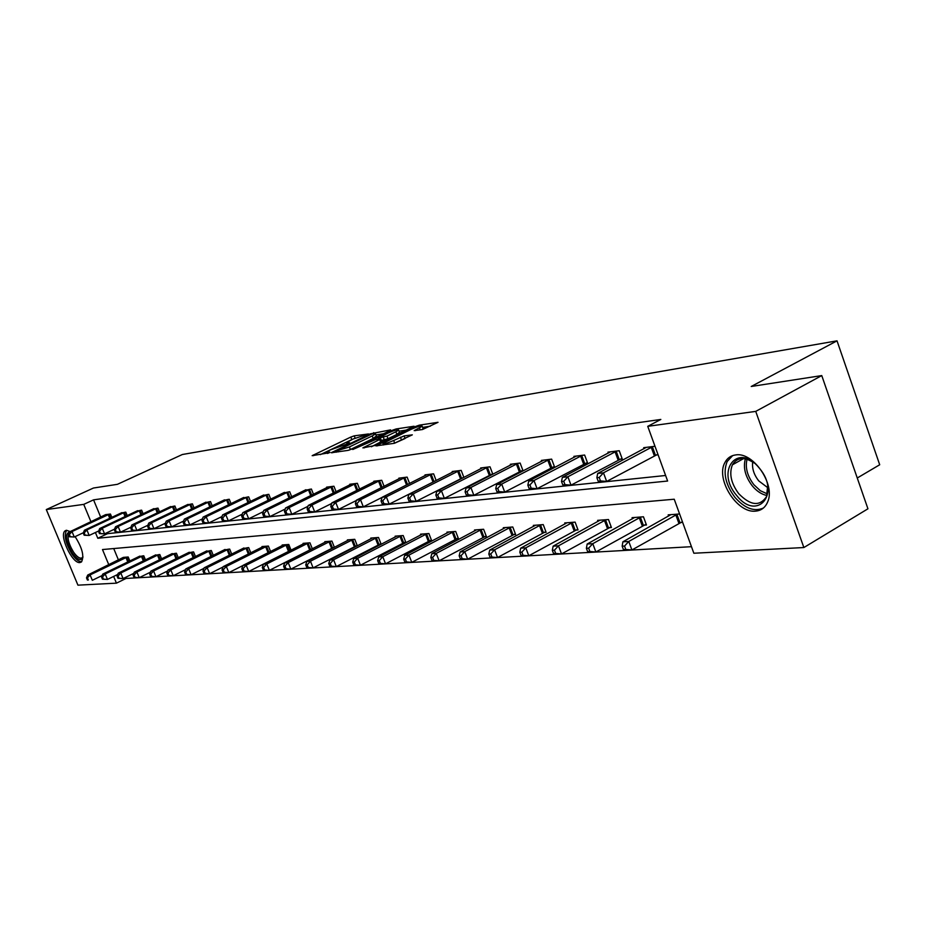 <?xml version="1.0" encoding="UTF-8"?>
<svg xmlns="http://www.w3.org/2000/svg" width="926" height="926" viewBox="0 0 926 926"><rect width="100%" height="100%" fill="white"/><g stroke="black" fill="none" stroke-linecap="round" stroke-linejoin="round"><path stroke-width="1.39" d="M368.502 433.958L354.23 435.845L350.804 437.06L312.166 455.685L329.39 452.745L329.922 452.177L326.901 452.015L330.42 449.897L349.079 443.288L349.577 442.744L346.498 442.605L353.049 439.051L368.502 433.958M755.685 511.117C737.131 513.629 715.323 479.078 724.908 462.56C727.234 458.104 730.811 455.557 735.649 454.932C753.394 451.622 776 485.074 767.492 502.309C765.119 507.656 761.184 510.596 755.685 511.117M75.099 536.617C82.379 548.123 84.474 556.584 81.372 562.001L79.937 562.557C72.193 563.969 58.593 534.696 65.202 530.783L66.475 530.285L70.202 531.582M422.418 429.548L438.021 422.314L419.339 425.15L415.693 426.423L375.875 445.892L394.14 443.334L412.313 434.85L404.106 435.903L393.828 440.406C386.86 443.415 383.214 444.422 382.866 443.415L411.271 429.259C418.205 426.273 421.839 425.277 422.21 426.261L414.177 430.625L422.418 429.548M125.635 577.326L126.098 578.437L116.433 583.16L77.934 585.163L46.3 509.566L93.457 488.025L117.417 484.321L182.376 454.504L837.023 340.837L751.229 386.478L821.756 375.586L755.732 411.387L803.861 547.544L693.852 553.239L674.232 499.218L102.485 549.546L108.84 564.86M46.3 509.566L83.734 504.381L91.003 521.882M95.413 532.519L97.797 538.261L667.623 481.034L647.749 426.33L660.828 419.443L93.561 499.855L83.734 504.381M647.749 426.33L755.732 411.387M389.962 430.636L390.598 429.872L370.168 433.877L331.172 452.768L348.107 450.372L351.695 449.11L389.962 430.636M396.085 428.97L414.072 426.238L374.347 445.637L362.876 447.895L380.771 438.97L375.481 439.584L352.783 449.504L392.52 430.22L396.085 428.97L396.455 429.93M821.756 375.586L867.94 508.802L803.861 547.544M857.256 478.001L879.7 464.759L837.023 340.837M643.894 525.181L646.464 524.996L643.454 516.789L632.064 517.68L632.47 518.803M575.694 530.123L578.032 529.95L575.115 522.125L564.744 522.935L565.115 523.931M513.467 534.626L515.608 534.464L512.784 526.987L503.293 527.727L503.64 528.63M456.46 538.747L458.428 538.608L455.685 531.443L446.969 532.126L447.281 532.936M404.049 542.543L405.854 542.416L403.192 535.541L395.17 536.166L395.448 536.906M357.332 545.854L354.762 539.326L347.354 539.904L347.62 540.564M357.158 545.935L355.688 546.051M312.317 548.782L309.955 542.821L303.091 543.354L303.334 543.967M270.566 551.526L268.378 546.062L261.989 546.56L262.208 547.127M231.708 554.107L229.683 549.083L223.93 550.067M195.467 556.538L193.58 551.908L188.221 552.81M161.587 558.829L159.828 554.535L154.804 555.38M129.848 560.994L128.205 557.001L123.32 557.383L87.704 575.058L90.077 574.907L127.105 557.093M113.724 548.562L118.54 560.184M126.098 578.437L691.479 546.687M145.463 559.929L143.762 555.785L138.9 556.607M178.255 557.695L176.426 553.239L171.241 554.118M213.281 555.345L211.325 550.519L205.769 551.456M250.796 552.834L248.689 547.602L242.739 548.62M291.053 550.171L288.785 544.476L282.164 544.986L282.395 545.576M289.78 550.82L287.303 544.592M334.39 547.335L331.936 541.108L324.806 541.664L325.049 542.3M333.823 547.625L332.885 547.694M379.394 544.326L381.13 544.199L378.502 537.474L370.794 538.075L371.06 538.77M429.722 540.691L431.597 540.553L428.9 533.538L420.543 534.186L420.844 534.962M484.356 536.733L486.405 536.582L483.615 529.267L474.529 529.973L474.853 530.83M543.886 532.427L546.12 532.265L543.249 524.614L533.33 525.389L533.689 526.338M608.995 527.704L611.438 527.531L608.486 519.521L597.617 520.366L598.011 521.431M679.591 513.976L668.19 514.856L668.618 516.06M682.647 522.38L680.506 522.53M113.643 576.447L116.433 583.16M107.138 532.635L107.555 533.654L665.609 475.489M107.555 533.654L97.797 538.261M93.561 499.855L100.784 517.31M658.085 454.782L655.967 455.036M644.079 448.693L643.709 447.686L654.995 446.274M608.313 453.08L607.965 452.131L619.239 450.73L622.272 459.03L619.737 459.331M574.224 457.259L573.9 456.368L584.642 455.036L587.64 463.139L585.209 463.417M541.698 461.252L541.386 460.419L551.641 459.134L554.593 467.051L552.278 467.329M510.631 465.072L510.33 464.285L520.134 463.058L523.04 470.79L520.829 471.056M492.505 474.413L490.757 474.61M480.918 468.73L480.64 467.977L490.016 466.808L492.829 474.239M462.942 477.909L461.981 478.024M452.49 472.225L452.212 471.508L461.194 470.396L463.88 477.434M425.242 475.582L424.988 474.899L433.588 473.823L436.146 480.513M399.129 478.788L398.875 478.152L407.127 477.121L409.57 483.465M374.058 481.879L373.815 481.265L381.732 480.281L384.082 486.324M349.97 484.842L349.75 484.263L357.355 483.314L359.601 489.067M326.832 487.701L326.612 487.145L333.927 486.231L336.08 491.718M304.561 490.444L311.391 489.032L313.451 494.276M283.125 493.083L289.699 491.729L291.678 496.741M262.463 495.63L268.806 494.334L270.716 499.126M242.554 498.095L248.666 496.834L250.506 501.417M223.351 500.457L229.243 499.253L231.014 503.651M204.808 502.749L210.503 501.591L212.204 505.804M186.89 504.959L192.4 503.837L194.032 507.888M169.585 507.101L174.898 506.013L176.484 509.902M152.848 509.161L157.987 508.119L159.515 511.858M136.643 511.164L141.632 510.157L143.102 513.756M120.97 513.108L125.786 512.124L127.221 515.597M109.372 514.173L72.008 531.57L69.67 531.837L105.645 514.636L110.449 514.034L111.838 517.379M353.477 438.843L320.35 454.62M383.514 433.75L376.002 434.965M372.31 433.796L335.791 451.136L349.391 446.945L372.229 435.938L375.597 433.912L372.31 433.796M349.067 450.14L350.387 449.527L349.391 446.945M376.384 435.938L373.224 438.507L350.387 449.527M399.071 431.227L406.537 430.023M371.395 446.76L381.72 441.401M395.865 431.794L398.643 430.115C398.273 429.178 394.707 430.162 387.982 433.067L378.456 438.137L386.975 436.088L395.865 431.794L396.86 434.41L399.465 432.234M396.86 434.41L387.994 438.716L381.35 440.452M422.395 429.548L423.02 428.402M394.488 443.265L393.828 440.406M404.801 438.646L394.858 443.091M430.428 426.145L422.65 427.407M87.449 577.824L86.5 577.87L87.403 580.035L88.352 579.977L87.449 577.824L90.077 574.907L92.322 580.301L102.126 575.544M88.352 579.977L87.403 580.035M124.408 557.302L123.517 557.776M86.5 577.87L87.704 575.058M105.819 514.96L106.71 514.497M83.34 532.751L74.277 537.011L69.346 536.779L70.272 536.675L69.369 534.499L68.431 534.603L69.346 536.779M69.369 534.499L72.008 531.57L74.277 537.011L70.272 536.675M69.67 531.837L68.431 534.603M139.849 556.098L102.728 574.12L105.182 573.97L107.462 579.445L117.718 574.456M103.423 579.12L107.462 579.445L102.439 579.178L103.423 579.12L102.508 576.933L101.524 576.991L102.439 579.178M102.508 576.933L105.182 573.97L142.627 555.878M101.524 576.991L102.728 574.12M155.788 554.848L118.25 573.159L120.785 572.997L123.089 578.565L133.807 573.333M118.991 578.241L123.089 578.565L117.972 578.299L118.991 578.241L118.065 576.007L117.046 576.065L117.972 578.299M118.065 576.007L120.785 572.997L158.659 554.628M117.046 576.065L118.25 573.159M124.674 512.263L86.882 529.927L84.463 530.193L121.931 512.61M98.677 530.98L89.174 535.448L84.15 535.216L85.111 535.112L84.197 532.901L83.236 533.006L84.15 535.216M84.197 532.901L86.882 529.927L89.174 535.448L85.111 535.112M84.463 530.193L83.236 533.006M140.474 510.295L102.242 528.237L99.742 528.503L137.638 510.654M114.523 529.14L104.569 533.851L99.441 533.607L100.436 533.503L99.51 531.258L98.515 531.362L99.441 533.607M99.51 531.258L102.242 528.237L104.569 533.851L100.436 533.503M99.742 528.503L98.515 531.362M82.958 557.093C81.175 561.411 77.668 560.091 72.436 553.146C65.561 540.796 64.67 533.677 69.763 531.79M69.253 532.751C66.788 536.71 68.211 543.168 73.559 552.151C77.124 557.116 80.018 558.98 82.217 557.73L82.946 556.804M66.66 530.274C63.744 535.286 65.549 543.273 72.101 554.246C75.758 559.431 78.965 561.908 81.708 561.688M736.575 495.375C715.069 470.639 738.138 441.494 759.297 468.105C781.417 493.894 756.855 521.917 736.575 495.375M754.169 463C744.4 456.587 737.142 457.189 732.397 464.829C728.97 473.707 731.065 483.314 738.705 493.639C750.511 505.689 759.771 506.672 766.52 496.625L767.654 485.942M767.828 487.736L758.718 480.872C753.914 474.679 751.9 468.382 752.676 461.958M732.628 455.615L727.165 461.518C722.836 472.549 725.428 484.483 734.931 497.355C744.747 508.42 754.239 511.974 763.406 508.038M172.248 553.563L134.282 572.164L136.909 572.002L139.247 577.662L150.452 572.164M135.069 577.326L139.247 577.662L134.027 577.384L135.069 577.326L134.143 575.058L133.089 575.115L134.027 577.384M134.143 575.058L136.909 572.002L175.222 553.331M133.089 575.115L134.282 572.164M156.795 508.27L118.111 526.477L115.53 526.767L153.866 508.629M130.913 527.23L120.473 532.184L115.252 531.941L116.282 531.837L115.333 529.556L114.303 529.66L115.252 531.941M115.333 529.556L118.111 526.477L120.473 532.184L116.282 531.837M115.53 526.767L114.303 529.66M189.263 552.243L150.869 571.134L153.577 570.96L155.938 576.724L167.675 570.937M151.702 576.377L155.938 576.724L150.625 576.435L151.702 576.377L150.753 574.074L149.676 574.143L150.625 576.435M150.753 574.074L153.577 570.96L192.33 552M149.676 574.143L150.869 571.134M173.671 506.175L134.525 524.66L131.862 524.961L170.639 506.545M147.871 525.262L136.921 530.471L131.596 530.228L132.661 530.112L131.7 527.797L130.635 527.901L131.596 530.228M131.7 527.797L134.525 524.66L136.921 530.471L132.661 530.112M131.862 524.961L130.635 527.901M206.857 550.866L168.011 570.069L170.812 569.895L173.22 575.752L185.489 569.675M168.914 575.405L173.22 575.752L167.791 575.463L168.914 575.405L167.953 573.055L166.83 573.125L167.791 575.463M167.953 573.055L170.812 569.895L210.028 550.623M166.83 573.125L168.011 570.069M191.126 503.999L151.517 522.785L148.75 523.086L187.99 504.392M165.418 523.202L153.936 528.7L148.507 528.445L149.607 528.329L148.635 525.968L147.535 526.084L148.507 528.445M148.635 525.968L151.517 522.785L153.936 528.7L149.607 528.329M148.75 523.086L147.535 526.084M225.053 549.442L185.767 568.969L188.661 568.784L191.103 574.745L203.951 568.356M186.716 574.386L191.103 574.745L185.559 574.456L186.716 574.386L185.744 572.002L184.587 572.071L185.559 574.456M185.744 572.002L188.661 568.784L228.34 549.187M184.587 572.071L185.767 568.969M209.183 501.753L169.099 520.84L166.24 521.153L205.931 502.158M183.603 521.072L171.553 526.859L166.009 526.605L167.155 526.489L166.171 524.081L165.025 524.209L166.009 526.605M166.171 524.081L169.099 520.84L171.553 526.859L167.155 526.489M166.24 521.153L165.025 524.209M243.897 547.972L204.148 567.823L207.146 567.638L209.623 573.703L223.073 566.978M205.167 573.344L209.623 573.703L203.963 573.414L205.167 573.344L204.171 570.914L202.979 570.983L203.963 573.414M204.171 570.914L207.146 567.638L247.3 547.706M202.979 570.983L204.148 567.823M227.877 499.427L187.318 518.826L184.355 519.15L224.52 499.843M202.447 518.861L189.807 524.949L184.135 524.706L185.327 524.579L184.332 522.125L183.14 522.252L184.135 524.706M184.332 522.125L187.318 518.826L189.807 524.949L185.327 524.579M184.355 519.15L183.14 522.252M263.412 546.456L223.189 566.643L226.314 566.446L228.815 572.627L242.901 565.543M224.277 572.256L228.815 572.627L223.039 572.326L224.277 572.256L223.282 569.779L222.032 569.86L223.039 572.326M223.282 569.779L226.314 566.446L266.943 546.178M222.032 569.86L223.189 566.643M247.254 497.019L206.197 516.743L203.118 517.078L243.769 497.447M221.985 516.546L208.72 522.982L202.933 522.727L204.16 522.6L203.153 520.099L201.926 520.238L202.933 522.727M203.153 520.099L206.197 516.743L208.72 522.982L204.16 522.6M203.118 517.078L201.926 520.238M283.634 544.87L242.948 565.416L246.177 565.207L248.712 571.504L289.387 550.982M244.105 571.134L248.712 571.504L242.809 571.203L244.105 571.134L243.087 568.61L241.802 568.691L242.809 571.203M243.087 568.61L246.177 565.207L286.898 544.754M241.802 568.691L242.948 565.416M304.619 543.238L263.447 564.142L266.804 563.934L269.373 570.347L312.293 548.713M264.674 569.965L269.373 570.347L263.331 570.034L264.674 569.965L263.644 567.395L262.301 567.476L263.331 570.034M263.644 567.395L266.804 563.934L308.416 542.937M262.301 567.476L263.447 564.142M326.392 541.536L284.722 562.823L288.217 562.603L290.822 569.143L334.298 547.104M286.041 568.749L290.822 569.143L284.652 568.83L286.041 568.749L285 566.133L283.599 566.214L284.652 568.83M285 566.133L288.217 562.603L330.327 541.235M283.599 566.214L284.722 562.823M349.009 539.777L306.842 561.445L310.465 561.214L313.115 567.893L357.158 545.426M308.242 567.488L313.115 567.893L306.795 567.569L308.242 567.488L307.189 564.825L305.73 564.906L306.795 567.569M307.189 564.825L310.465 561.214L353.095 539.453M305.73 564.906L306.842 561.445M372.507 537.937L329.841 560.022L333.615 559.779L336.3 566.585L380.922 543.678M331.334 566.18L336.3 566.585L329.83 566.261L331.334 566.18L330.258 563.459L328.753 563.54L329.83 566.261M330.258 563.459L333.615 559.779L376.766 537.601M328.753 563.54L329.841 560.022M396.953 536.027L353.778 558.528L357.702 558.285L360.434 565.23L405.646 541.872M355.376 564.814L360.434 565.23L353.801 564.906L355.376 564.814L354.276 562.036L352.713 562.128L353.801 564.906M354.276 562.036L357.702 558.285L401.386 535.679M352.713 562.128L353.778 558.528M422.395 534.047L378.711 556.977L382.797 556.723L385.563 563.818L431.377 539.985M380.401 563.39L385.563 563.818L378.769 563.483L380.401 563.39L379.301 560.554L377.658 560.647L378.769 563.483M379.301 560.554L382.797 556.723L427.013 533.689M377.658 560.647L378.711 556.977M448.913 531.975L404.697 555.369L408.956 555.102L411.769 562.348L458.196 538.018M406.502 561.908L411.769 562.348L404.801 562.001L406.502 561.908L405.38 559.015L403.678 559.119L404.801 562.001M405.38 559.015L408.956 555.102L453.717 531.605M403.678 559.119L404.697 555.369M476.554 529.822L431.805 553.69L436.262 553.412L439.121 560.809L486.173 535.957M433.75 560.357L439.121 560.809L431.967 560.462L433.75 560.357L432.604 557.406L430.821 557.51L431.967 560.462M432.604 557.406L436.262 553.412L481.578 529.429M430.821 557.51L431.805 553.69M505.399 527.565L460.129 551.931L464.783 551.641L467.676 559.2L515.365 533.816M462.19 558.748L467.676 559.2L460.338 558.853L462.19 558.748L461.032 555.716L459.169 555.832L460.338 558.853M461.032 555.716L464.783 551.641L510.643 527.16M459.169 555.832L460.129 551.931M267.336 494.519L225.77 514.578L222.587 514.925L263.725 494.959M242.265 514.15L228.34 520.933L222.425 520.678L223.698 520.539L222.668 518.004L221.395 518.132L222.425 520.678M222.668 518.004L225.77 514.578L228.34 520.933L223.698 520.539M222.587 514.925L221.395 518.132M288.171 491.926L246.096 512.333L242.797 512.691L284.432 492.389M263.331 511.65L248.7 518.803L242.658 518.548L243.978 518.41L242.936 515.817L241.617 515.956L242.658 518.548M242.936 515.817L246.096 512.333L248.7 518.803L243.978 518.41M242.797 512.691L241.617 515.956M309.805 489.229L267.209 509.995L263.771 510.376L305.916 489.715M285.22 509.045L269.848 516.592L263.667 516.338L265.044 516.187L263.991 513.548L262.614 513.698L263.667 516.338M263.991 513.548L267.209 509.995L269.848 516.592L265.044 516.187M263.771 510.376L262.614 513.698M332.284 486.439L289.155 507.575L285.578 507.969L328.232 486.937M307.988 506.314L291.829 514.3L285.509 514.046L286.933 513.895L285.868 511.198L284.432 511.349L285.509 514.046M285.868 511.198L289.155 507.575L291.829 514.3L286.933 513.895M285.578 507.969L284.432 511.349M355.642 483.522L311.981 505.052L308.265 505.457L351.44 484.055M331.682 503.478L314.701 511.916L308.219 511.65L309.712 511.499L308.624 508.744L307.131 508.906L308.219 511.65M308.624 508.744L311.981 505.052L314.701 511.916L309.712 511.499M308.265 505.457L307.131 508.906M379.961 480.501L335.744 502.424L331.878 502.853L375.574 481.045M356.36 500.503L338.511 509.439L331.867 509.161L333.418 508.999L332.307 506.198L330.767 506.36L331.867 509.161M332.307 506.198L335.744 502.424L338.511 509.439L333.418 508.999M331.878 502.853L330.767 506.36M405.275 477.353L360.515 499.681L356.475 500.133L400.715 477.92M382.091 497.389L363.305 506.846L359.265 507.263L356.498 506.568L358.119 506.406L356.996 503.536L355.387 503.709L356.498 506.568M356.996 503.536L360.515 499.681L363.305 506.846L358.119 506.406M356.475 500.133L355.387 503.709M431.655 474.066L386.327 496.834L382.114 497.297L426.898 474.656M435.486 480.849L389.175 504.149L384.95 504.589L382.195 503.871L383.873 503.698L382.739 500.769L381.049 500.954L382.195 503.871M382.739 500.769L386.327 496.834L389.175 504.149L383.873 503.698M382.114 497.297L381.049 500.954M459.169 470.639L413.285 493.847L408.887 494.334L454.215 471.265M463.81 477.26L416.168 501.325L411.757 501.788L409.003 501.047L410.762 500.862L409.605 497.875L407.845 498.061L409.003 501.047M409.605 497.875L413.285 493.847L416.168 501.325L410.762 500.862M408.887 494.334L407.845 498.061M487.898 467.074L441.436 490.734L436.84 491.243L482.724 467.711M492.667 473.811L444.364 498.385L439.769 498.871L437.003 498.107L438.843 497.91L437.674 494.854L435.833 495.051L437.003 498.107M437.674 494.854L441.436 490.734L444.364 498.385L438.843 497.91M436.84 491.243L435.833 495.051M535.541 525.216L489.727 550.09L494.6 549.789L497.54 557.521L545.865 531.582M491.938 557.058L497.54 557.521L489.993 557.163L491.938 557.058L490.757 553.956L488.812 554.072L489.993 557.163M490.757 553.956L494.6 549.789L541.015 524.787M488.812 554.072L489.727 550.09M517.923 463.336L470.883 487.481L466.067 488.014L512.506 464.007M522.82 470.211L473.857 495.306L469.042 495.815L466.299 495.028L468.22 494.82L467.028 491.694L465.107 491.903L466.299 495.028M467.028 491.694L470.883 487.481L473.857 495.306L468.22 494.82M466.067 488.014L465.107 491.903M567.048 522.75L520.701 548.169L525.794 547.845L528.792 555.774L577.766 529.232M523.063 555.287L528.792 555.774L521.025 555.403L523.063 555.287L521.859 552.127L519.822 552.243L521.025 555.403M521.859 552.127L525.794 547.845L572.789 522.31M519.822 552.243L520.701 548.169M549.338 459.423L501.707 484.078L496.66 484.634L543.666 460.129M554.361 466.449L504.728 492.088L499.681 492.609L496.949 491.799L498.964 491.59L497.748 488.384L495.734 488.604L496.949 491.799M497.748 488.384L501.707 484.078L504.728 492.088L498.964 491.59M496.66 484.634L495.734 488.604M600.036 520.18L553.146 546.155L558.482 545.819L561.526 553.933L611.16 526.778M555.669 553.435L561.526 553.933L553.54 553.563L555.669 553.435L554.454 550.194L552.324 550.322L553.54 553.563M554.454 550.194L558.482 545.819L606.032 519.717M552.324 550.322L553.146 546.155M582.222 455.337L534.001 480.501L528.723 481.092L576.285 456.078M587.397 462.502L537.08 488.708L531.79 489.264L529.07 488.419L531.177 488.199L529.95 484.923L527.843 485.143L529.07 488.419M529.95 484.923L534.001 480.501L537.08 488.708L531.177 488.199M528.723 481.092L527.843 485.143M634.599 517.484L587.165 544.037L592.779 543.689L595.869 552L646.163 524.209M589.874 551.491L595.869 552L587.628 551.618L589.874 551.491L588.635 548.169L586.389 548.308L587.628 551.618M588.635 548.169L592.779 543.689L640.885 516.997M586.389 548.308L587.165 544.037M616.704 451.043L567.881 476.763L562.348 477.376L610.477 451.819M622.029 458.358L571.018 485.166L565.462 485.745L562.765 484.877L564.976 484.645L563.726 481.288L561.515 481.52L562.765 484.877M563.726 481.288L567.881 476.763L571.018 485.166L564.976 484.645M562.348 477.376L561.515 481.52M670.852 514.659L622.885 541.814L628.777 541.455L631.914 549.975L682.404 521.708M625.791 549.454L631.914 549.975L626.022 550.31L623.429 549.593L625.791 549.454L624.529 546.051L622.168 546.19L623.429 549.593M624.529 546.051L628.777 541.455L677.45 514.138M622.168 546.19L622.885 541.814M652.876 446.54L603.474 472.827L597.652 473.475L646.348 447.351M657.877 454.226L606.657 481.451L600.824 482.064L598.15 481.161L600.488 480.918L599.215 477.469L596.876 477.712L598.15 481.161M599.215 477.469L603.474 472.827L606.657 481.451L600.488 480.918M597.652 473.475L596.876 477.712M347.945 443.762L347.667 443.045M328.313 453.208L328.024 452.467M313.532 455.661L313.277 455.013M351.776 439.549L350.804 437.06M355.109 438.114L354.23 435.845M332.538 452.756L332.272 452.096M374 433.518L373.664 432.65M336.404 452.166L336.045 451.24M338.43 451.853L338.071 450.927M373.224 438.507L372.229 435.938M364.242 447.906L363.976 447.223M380.725 442.234L379.706 439.618M392.832 431.053L392.52 430.22M378.815 439.051L378.456 438.137M384.383 439.977L383.376 437.361M387.994 438.716L386.975 436.088M415.461 430.659L415.218 430M420.207 429.895L419.455 427.939M401.444 439.873L400.414 437.199M405.102 438.496L404.106 435.903M377.218 445.915L376.951 445.232M416.029 427.28L415.693 426.423M419.709 426.11L419.339 425.15M127.776 561.989L125.959 557.591M128.564 561.607L126.758 557.232M109.025 514.312L110.541 517.981M108.226 514.659L109.743 518.352M143.356 560.948L141.47 556.387M144.155 560.566L142.28 556.028M159.434 559.883L157.489 555.149M160.244 559.489L158.311 554.778M124.327 512.414L125.89 516.222M123.505 512.773L125.091 516.604M140.115 510.446L141.736 514.405M139.294 510.805L140.926 514.787M766.936 495.514C761.635 494.403 756.762 491.208 752.306 485.895C745.256 476.577 742.953 467.561 745.384 458.845M747.027 459.261C745.036 467.595 747.328 476.091 753.926 484.761L760.35 490.711L767.388 493.905M176.044 558.783L174.03 553.864M176.866 558.378L174.864 553.482M156.436 508.42L158.114 512.529M155.603 508.791L157.293 512.923M193.21 557.649L191.126 552.533M194.043 557.244L191.971 552.151M173.301 506.325L175.049 510.596M172.456 506.696L174.204 510.99M210.966 556.48L208.801 551.155M211.811 556.063L209.658 550.773M190.744 504.149L192.55 508.594M189.888 504.531L191.705 508.999M229.347 555.287L227.101 549.743M230.192 554.859L227.97 549.35M208.801 501.904L210.677 506.534M207.933 502.297L209.808 506.95M248.365 554.049L246.038 548.273M249.233 553.621L246.918 547.868M227.495 499.589L229.44 504.404M226.604 499.982L228.56 504.832M268.077 552.776L265.658 546.745M268.957 552.336L266.549 546.34M246.86 497.181L248.874 502.205M245.969 497.575L247.994 502.633M288.484 551.398L285.995 545.171M309.62 549.87L307.096 543.527M310.534 549.454L308.011 543.111M331.554 548.296L328.996 541.826M332.48 547.868L329.922 541.397M354.334 546.653L351.741 540.066M355.271 546.224L352.679 539.626M378.016 544.951L375.389 538.226M378.965 544.511L376.338 537.786M402.648 543.18L399.986 536.316M403.62 542.729L400.958 535.865M428.298 541.34L425.59 534.337M429.282 540.877L426.573 533.874M455.013 539.418L452.27 532.265M456.02 538.944L453.277 531.79M482.886 537.404L480.096 530.1M483.904 536.93L481.115 529.614M511.974 535.309L509.15 527.843M513.004 534.823L510.18 527.357M266.943 494.681L269.038 499.936M266.028 495.086L268.135 500.376M287.766 492.088L289.954 497.586M286.852 492.505L289.039 498.026M309.4 489.403L311.668 495.155M308.462 489.819L310.742 495.607M331.867 486.613L334.228 492.632M330.906 487.041L333.291 493.095M355.214 483.708L357.691 490.016M354.253 484.136L356.73 490.491M379.521 480.687L382.091 487.308M378.537 481.126L381.13 487.794M404.824 477.538L407.521 484.506M403.829 477.99L406.537 484.993M431.203 474.262L433.97 481.485M430.196 474.714L432.963 481.948M458.717 470.836L461.53 478.221M457.687 471.311L460.5 478.696M487.435 467.271L490.294 474.806M486.393 467.746L489.252 475.293M542.37 533.121L539.499 525.493M543.412 532.624L540.541 524.984M517.449 463.532L520.354 471.253M516.384 464.03L519.289 471.739M574.143 530.841L571.238 523.028M575.22 530.32L572.303 522.519M548.852 459.632L551.792 467.526M547.764 460.129L550.715 468.035M607.421 528.445L604.458 520.447M608.498 527.924L605.546 519.926M581.725 455.546L584.723 463.625M580.625 456.055L583.623 464.146M642.285 525.933L639.276 517.75M643.385 525.401L640.387 517.206M616.195 451.263L619.228 459.539M615.072 451.784L618.117 460.072M678.874 523.306L675.818 514.914M679.985 522.75L676.941 514.358M652.367 446.76L655.446 455.256M651.233 447.293L654.323 455.789M65.202 530.783L66.151 530.343M347.065 444.052L346.694 443.114M327.468 453.485L327.098 452.536M336.207 452.189L335.837 451.251M376.593 436.47L375.597 433.912M381.79 441.586L380.771 438.97M399.65 432.72L398.643 430.115M378.502 439.109L378.144 438.172M423.228 428.923L422.21 426.261M383.457 444.966L383.063 443.936M743.59 458.59L732.397 464.829"/></g></svg>
